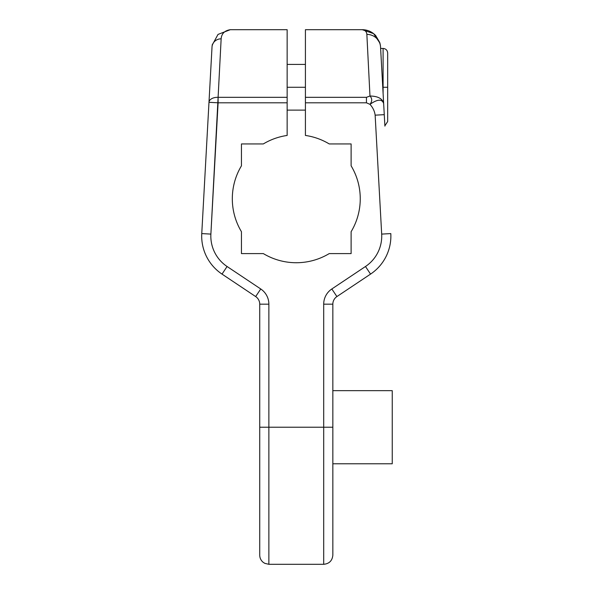 <?xml version="1.0" encoding="UTF-8"?>
<svg xmlns="http://www.w3.org/2000/svg" width="594" height="594" viewBox="0 0 594 594"><rect width="100%" height="100%" fill="white"/><g stroke="black" fill="none" stroke-linecap="round" stroke-linejoin="round"><path stroke-width="0.89" d="M305.42 87.273L287.147 87.273L305.42 87.273L305.42 29.826L305.42 135.447A63.966 63.966 0 0 1 329.232 143.934A63.966 63.966 0 0 0 305.42 135.447A63.966 63.966 0 0 1 329.232 143.934L351.113 143.934L351.113 165.815A63.966 63.966 0 0 1 351.113 231.712L351.113 253.593L329.232 253.593A63.966 63.966 0 0 1 263.335 253.593L241.454 253.593L241.454 231.712A63.966 63.966 0 0 1 241.454 165.815L241.454 143.934L263.335 143.934A63.966 63.966 0 0 1 287.147 135.447L287.147 102.807L218.102 102.807L208.984 102.309A9.14 5.48 3.1 0 1 218.102 97.327L221.146 38.833C221.547 33.65 224.591 30.606 230.272 29.7L218.013 34.422L212.236 45.033M323.7 564.3L323.7 427.22L332.84 427.22L332.84 555.16C332.298 560.714 329.247 563.758 323.7 564.3L268.867 564.3L268.867 427.22L323.7 427.22L323.7 564.3M212.021 46.971L208.984 102.302L218.102 102.807L218.102 97.327L287.147 97.327L287.147 102.807L218.102 102.807L210.885 234.095L201.76 233.591L210.885 234.095A36.553 36.553 0 0 0 227.086 266.506L260.744 288.974A18.28 18.28 0 0 1 268.867 304.173L268.867 427.22L259.734 427.22L259.734 304.173A9.14 9.14 0 0 0 255.665 296.569L222.015 274.101A45.693 45.693 0 0 1 201.76 233.591L208.984 102.302A9.14 5.48 3.1 0 1 218.102 97.327L221.146 38.833A9.14 8.643 -176.9 0 0 212.021 46.971L211.82 50.728L212.021 46.971A9.14 8.643 3.1 0 1 221.146 38.833C221.547 33.65 224.591 30.606 230.272 29.7L287.147 29.7L287.147 97.327L218.109 97.327L210.885 234.095A36.553 36.553 0 0 0 227.086 266.506L260.744 288.974A18.28 18.28 0 0 1 268.867 304.173L268.867 564.3L264.85 563.364L263.209 562.34C260.952 560.476 259.793 558.085 259.734 555.16L259.734 427.22L323.7 427.22L323.7 304.173A18.28 18.28 0 0 1 331.831 288.974L365.481 266.506A36.553 36.553 0 0 0 381.682 234.095L390.807 233.591A45.693 45.693 0 0 1 370.552 274.101A45.693 45.693 0 0 0 390.807 233.591L381.682 234.095L375.141 115.169C374.621 111.189 372.891 107.581 369.973 104.344L366.446 102.807L305.42 102.807L305.42 135.447M211.613 54.485L210.187 80.346L211.613 54.485M210.068 82.596L209.808 87.273L210.068 82.596M329.232 143.934L351.113 143.934L351.113 165.815A63.966 63.966 0 0 1 351.113 231.712L351.113 253.593L329.232 253.593A63.966 63.966 0 0 1 263.335 253.593L241.454 253.593L241.454 231.712A63.966 63.966 0 0 1 241.454 165.815L241.454 143.934L263.335 143.934A63.966 63.966 0 0 1 287.147 135.447L287.147 97.327M380.383 45.359L379.93 43.162L373.648 33.658L362.295 29.7C365.154 30.153 366.676 31.72 366.862 34.4L369.973 96.013L366.446 97.327L305.42 97.327L305.42 29.7L362.295 29.7C365.154 30.153 366.676 31.72 366.862 34.4L369.973 96.013C378.081 96.183 382.64 98.708 383.657 103.594L380.546 46.971A13.707 13.328 176.9 0 0 366.862 34.4A13.707 13.328 -3.1 0 1 380.546 46.971A13.707 13.328 -3.1 0 0 366.862 34.4A13.707 13.328 176.9 0 1 380.546 46.971L380.628 48.433L383.1 48.433L383.1 87.273L387.667 87.273L387.667 121.54L384.875 125.75M368.607 68.993L366.951 36.256L368.607 68.993M380.546 46.971L383.657 103.594C382.113 98.827 377.554 99.072 369.973 104.344C372.275 101.284 372.275 98.507 369.973 96.013L366.446 97.327L366.446 102.807L369.973 104.344C372.275 101.284 372.275 98.507 369.973 96.013C378.081 96.183 382.64 98.708 383.657 103.594C382.113 98.827 377.554 99.072 369.973 104.344C372.891 107.581 374.621 111.189 375.141 115.169L384.266 114.664L375.141 115.169L381.682 234.095A36.553 36.553 0 0 1 365.481 266.506L370.552 274.101L365.481 266.506L331.831 288.974L336.902 296.569L331.831 288.974A18.28 18.28 0 0 0 323.7 304.173L332.84 304.173L323.7 304.173L323.7 427.22L332.84 427.22L332.84 304.173L332.84 427.22M383.806 106.252L384.897 126.114M380.754 50.742C380.583 47.683 380.583 47.683 380.754 50.742M366.446 97.327L366.446 102.807L305.42 102.807L305.42 97.327L366.446 97.327M370.552 274.101L336.902 296.569A9.14 9.14 0 0 0 332.84 304.173A9.14 9.14 0 0 1 336.902 296.569L370.552 274.101M332.84 463.78L392.24 463.78L332.84 463.78M392.24 390.666L332.84 390.666L392.24 390.666L392.24 463.78L392.24 390.666M208.984 102.302L201.76 233.591A45.693 45.693 0 0 0 222.015 274.101L227.086 266.506L222.015 274.101L255.665 296.569L260.744 288.974L255.665 296.569A9.14 9.14 0 0 1 259.734 304.173L268.867 304.173L259.734 304.173L259.734 427.22M383.1 93.429L383.1 87.273L383.1 93.429M387.667 53L387.667 87.273L383.1 87.273L383.1 48.433C385.877 48.708 387.399 50.23 387.667 53M212.34 44.431L212.08 46.206M380.323 44.988L379.707 42.419L380.323 44.988L379.707 42.419L375.638 35.484C371.844 31.653 367.396 29.722 362.303 29.7M383.657 103.594L384.266 114.664M287.147 110.12L305.42 110.12M287.147 64.427L305.42 64.427"/></g></svg>
